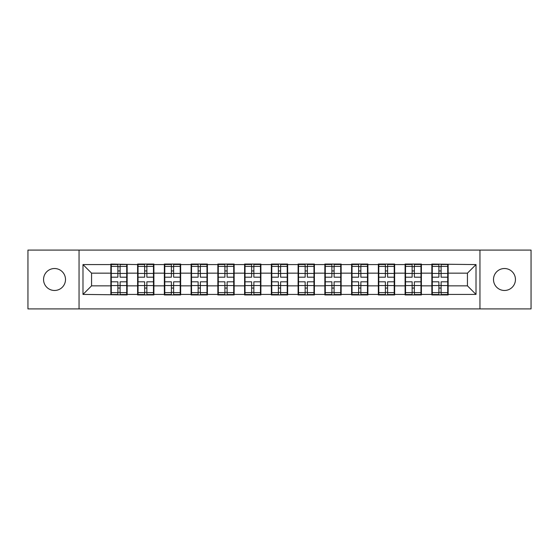 <?xml version="1.0" encoding="UTF-8"?>
<svg xmlns="http://www.w3.org/2000/svg" width="559" height="559" viewBox="0 0 559 559"><rect width="100%" height="100%" fill="white"/><g stroke="black" fill="none" stroke-linecap="round" stroke-linejoin="round"><path stroke-width="0.84" d="M504.47 290.477A10.977 10.977 0 0 1 493.499 279.5A10.977 10.977 0 0 1 504.47 268.523A10.977 10.977 0 0 1 515.447 279.5A10.977 10.977 0 0 1 504.47 290.477M54.53 290.477A10.977 10.977 0 0 1 43.553 279.5A10.977 10.977 0 0 1 54.53 268.523A10.977 10.977 0 0 1 65.501 279.5A10.977 10.977 0 0 1 54.53 290.477M479.95 308.91L531.05 308.91L531.05 250.09L479.95 250.09L479.95 308.91L79.05 308.91L79.05 250.09L27.95 250.09L27.95 308.91L79.05 308.91M448.143 278.214L447.717 278.214M432.282 278.214L431.855 278.214M431.855 280.786L432.282 280.786M447.717 280.786L448.143 280.786M421.395 278.214L420.962 278.214M405.534 278.214L405.1 278.214M405.1 280.786L405.534 280.786M420.962 280.786L421.395 280.786M394.647 278.214L394.214 278.214M378.785 278.214L378.352 278.214M378.352 280.786L378.785 280.786M394.214 280.786L394.647 280.786M367.892 278.214L367.466 278.214M352.03 278.214L351.604 278.214M351.604 280.786L352.03 280.786M367.466 280.786L367.892 280.786M341.144 278.214L340.717 278.214M325.282 278.214L324.856 278.214M324.856 280.786L325.282 280.786M340.717 280.786L341.144 280.786M314.396 278.214L313.969 278.214M298.534 278.214L298.108 278.214M298.108 280.786L298.534 280.786M313.969 280.786L314.396 280.786M287.647 278.214L287.214 278.214M271.786 278.214L271.353 278.214M271.353 280.786L271.786 280.786M287.214 280.786L287.647 280.786M260.892 278.214L260.466 278.214M245.031 278.214L244.604 278.214M244.604 280.786L245.031 280.786M260.466 280.786L260.892 280.786M234.144 278.214L233.718 278.214M218.283 278.214L217.856 278.214M217.856 280.786L218.283 280.786M233.718 280.786L234.144 280.786M207.396 278.214L206.97 278.214M191.534 278.214L191.108 278.214M191.108 280.786L191.534 280.786M206.97 280.786L207.396 280.786M180.648 278.214L180.215 278.214M164.786 278.214L164.353 278.214M164.353 280.786L164.786 280.786M180.215 280.786L180.648 280.786M153.9 278.214L153.466 278.214M138.038 278.214L137.605 278.214M137.605 280.786L138.038 280.786M153.466 280.786L153.9 280.786M479.95 250.09L79.05 250.09M467.436 285.845L467.436 273.155L448.143 273.155L448.143 285.845L467.436 285.845L476.009 294.418L476.009 264.582L431.855 264.065L431.855 273.155L421.395 273.155L421.395 285.845L431.855 285.845L431.855 273.155M476.009 294.418L448.143 294.418L448.143 294.935L431.855 294.935L431.855 294.418L421.395 294.418L421.395 294.935L405.1 294.935L405.1 294.418L394.647 294.418L394.647 294.935L378.352 294.935L378.352 294.418L367.892 294.418L367.892 294.935L351.604 294.935L351.604 294.418L341.144 294.418L341.144 294.935L324.856 294.935L324.856 294.418L314.396 294.418L314.396 294.935L298.108 294.935L298.108 294.418L287.647 294.418L287.647 294.935L271.353 294.935L271.353 294.418L260.892 294.418L260.892 294.935L244.604 294.935L244.604 294.418L234.144 294.418L234.144 294.935L217.856 294.935L217.856 294.418L207.396 294.418L207.396 294.935L191.108 294.935L191.108 294.418L180.648 294.418L180.648 294.935L164.353 294.935L164.353 294.418L153.9 294.418L153.9 294.935L137.605 294.935L137.605 294.418L127.145 294.418L127.145 294.935L82.991 294.418L82.991 264.582L110.857 264.582L110.857 273.155L91.564 273.155L91.564 285.845L110.857 285.845L110.857 273.155M431.855 264.582L421.395 264.582L421.395 264.065L405.1 264.065L405.1 264.582L394.647 264.582L394.647 264.065L378.352 264.065L378.352 264.582L367.892 264.582L367.892 264.065L351.604 264.065L351.604 264.582L341.144 264.582L341.144 264.065L324.856 264.065L324.856 264.582L314.396 264.582L314.396 264.065L298.108 264.065L298.108 264.582L287.647 264.582L287.647 264.065L271.353 264.065L271.353 264.582L260.892 264.582L260.892 264.065L244.604 264.065L244.604 264.582L234.144 264.582L234.144 264.065L217.856 264.065L217.856 264.582L207.396 264.582L207.396 264.065L191.108 264.065L191.108 264.582L180.648 264.582L180.648 264.065L164.353 264.065L164.353 264.582L153.9 264.582L153.9 264.065L137.605 264.065L137.605 264.582L110.857 264.065L110.857 264.582M431.855 285.845L431.855 294.418M421.395 285.845L421.395 294.418M421.395 264.582L421.395 273.155M394.647 285.845L405.1 285.845L405.1 273.155L394.647 273.155L394.647 294.418M405.1 285.845L405.1 294.418M405.1 264.582L405.1 273.155M394.647 264.582L394.647 273.155M367.892 285.845L378.352 285.845L378.352 273.155L367.892 273.155L367.892 294.418M378.352 285.845L378.352 294.418M378.352 264.582L378.352 273.155M367.892 264.582L367.892 273.155M341.144 285.845L351.604 285.845L351.604 273.155L341.144 273.155L341.144 294.418M351.604 285.845L351.604 294.418M351.604 264.582L351.604 273.155M341.144 264.582L341.144 273.155M314.396 285.845L324.856 285.845L324.856 273.155L314.396 273.155L314.396 294.418M324.856 285.845L324.856 294.418M324.856 264.582L324.856 273.155M314.396 264.582L314.396 273.155M287.647 285.845L298.108 285.845L298.108 273.155L287.647 273.155L287.647 294.418M298.108 285.845L298.108 294.418M298.108 264.582L298.108 273.155M287.647 264.582L287.647 273.155M260.892 285.845L271.353 285.845L271.353 273.155L260.892 273.155L260.892 294.418M271.353 285.845L271.353 294.418M271.353 264.582L271.353 273.155M260.892 264.582L260.892 273.155M234.144 285.845L244.604 285.845L244.604 273.155L234.144 273.155L234.144 294.418M244.604 285.845L244.604 294.418M244.604 264.582L244.604 273.155M234.144 264.582L234.144 273.155M207.396 285.845L217.856 285.845L217.856 273.155L207.396 273.155L207.396 294.418M217.856 285.845L217.856 294.418M217.856 264.582L217.856 273.155M207.396 264.582L207.396 273.155M180.648 285.845L191.108 285.845L191.108 273.155L180.648 273.155L180.648 294.418M191.108 285.845L191.108 294.418M191.108 264.582L191.108 273.155M180.648 264.582L180.648 273.155M153.9 285.845L164.353 285.845L164.353 273.155L153.9 273.155L153.9 294.418M164.353 285.845L164.353 294.418M164.353 264.582L164.353 273.155M153.9 264.582L153.9 273.155M127.145 285.845L137.605 285.845L137.605 273.155L127.145 273.155L127.145 294.418M137.605 285.845L137.605 294.418M137.605 264.582L137.605 273.155M127.145 264.582L127.145 273.155M127.145 278.214L126.718 278.214M111.283 278.214L110.857 278.214M110.857 280.786L111.283 280.786M126.718 280.786L127.145 280.786M110.857 285.845L110.857 294.418M91.564 285.845L82.991 294.418M82.991 264.582L91.564 273.155M448.143 285.845L448.143 294.418M448.143 264.582L448.143 273.155M476.009 264.582L467.436 273.155M126.718 281.813L126.718 294.502L120.115 294.502L120.115 281.813L126.718 281.813L126.718 264.498L120.115 264.498L120.115 266.377L126.718 266.377M111.283 273.421L117.886 273.421L117.886 264.498L111.283 264.498L111.283 281.813L117.886 281.813L117.886 294.502L111.283 294.502L111.283 292.623L117.886 292.623M117.886 270.94L120.115 270.94M120.115 266.643L117.886 266.643M117.886 273.442L120.115 273.442M117.886 273.421L117.886 277.187L111.283 277.187M111.283 266.377L117.886 266.377M117.886 285.558L120.115 285.558M117.886 292.357L120.115 292.357M117.886 288.06L120.115 288.06M111.283 281.813L111.283 292.623M120.115 292.623L126.718 292.623M120.115 266.377L120.115 277.187L126.718 277.187M153.466 281.813L153.466 294.502L146.863 294.502L146.863 281.813L153.466 281.813L153.466 264.498L146.863 264.498L146.863 266.377L153.466 266.377M138.038 273.421L144.634 273.421L144.634 264.498L138.038 264.498L138.038 281.813L144.634 281.813L144.634 294.502L138.038 294.502L138.038 292.623L144.634 292.623M144.634 270.94L146.863 270.94M146.863 266.643L144.634 266.643M144.634 273.442L146.863 273.442M144.634 273.421L144.634 277.187L138.038 277.187M138.038 266.377L144.634 266.377M144.634 285.558L146.863 285.558M144.634 292.357L146.863 292.357M144.634 288.06L146.863 288.06M138.038 281.813L138.038 292.623M146.863 292.623L153.466 292.623M146.863 266.377L146.863 277.187L153.466 277.187M180.215 281.813L180.215 294.502L173.618 294.502L173.618 281.813L180.215 281.813L180.215 264.498L173.618 264.498L173.618 266.377L180.215 266.377M164.786 273.421L171.389 273.421L171.389 264.498L164.786 264.498L164.786 281.813L171.389 281.813L171.389 294.502L164.786 294.502L164.786 292.623L171.389 292.623M171.389 270.94L173.618 270.94M173.618 266.643L171.389 266.643M171.389 273.442L173.618 273.442M171.389 273.421L171.389 277.187L164.786 277.187M164.786 266.377L171.389 266.377M171.389 285.558L173.618 285.558M171.389 292.357L173.618 292.357M171.389 288.06L173.618 288.06M164.786 281.813L164.786 292.623M173.618 292.623L180.215 292.623M173.618 266.377L173.618 277.187L180.215 277.187M206.97 281.813L206.97 294.502L200.367 294.502L200.367 281.813L206.97 281.813L206.97 264.498L200.367 264.498L200.367 266.377L206.97 266.377M191.534 273.421L198.138 273.421L198.138 264.498L191.534 264.498L191.534 281.813L198.138 281.813L198.138 294.502L191.534 294.502L191.534 292.623L198.138 292.623M198.138 270.94L200.367 270.94M200.367 266.643L198.138 266.643M198.138 273.442L200.367 273.442M198.138 273.421L198.138 277.187L191.534 277.187M191.534 266.377L198.138 266.377M198.138 285.558L200.367 285.558M198.138 292.357L200.367 292.357M198.138 288.06L200.367 288.06M191.534 281.813L191.534 292.623M200.367 292.623L206.97 292.623M200.367 266.377L200.367 277.187L206.97 277.187M233.718 281.813L233.718 294.502L227.115 294.502L227.115 281.813L233.718 281.813L233.718 264.498L227.115 264.498L227.115 266.377L233.718 266.377M218.283 273.421L224.886 273.421L224.886 264.498L218.283 264.498L218.283 281.813L224.886 281.813L224.886 294.502L218.283 294.502L218.283 292.623L224.886 292.623M224.886 270.94L227.115 270.94M227.115 266.643L224.886 266.643M224.886 273.442L227.115 273.442M224.886 273.421L224.886 277.187L218.283 277.187M218.283 266.377L224.886 266.377M224.886 285.558L227.115 285.558M224.886 292.357L227.115 292.357M224.886 288.06L227.115 288.06M218.283 281.813L218.283 292.623M227.115 292.623L233.718 292.623M227.115 266.377L227.115 277.187L233.718 277.187M260.466 281.813L260.466 294.502L253.863 294.502L253.863 281.813L260.466 281.813L260.466 264.498L253.863 264.498L253.863 266.377L260.466 266.377M245.031 273.421L251.634 273.421L251.634 264.498L245.031 264.498L245.031 281.813L251.634 281.813L251.634 294.502L245.031 294.502L245.031 292.623L251.634 292.623M251.634 270.94L253.863 270.94M253.863 266.643L251.634 266.643M251.634 273.442L253.863 273.442M251.634 273.421L251.634 277.187L245.031 277.187M245.031 266.377L251.634 266.377M251.634 285.558L253.863 285.558M251.634 292.357L253.863 292.357M251.634 288.06L253.863 288.06M245.031 281.813L245.031 292.623M253.863 292.623L260.466 292.623M253.863 266.377L253.863 277.187L260.466 277.187M287.214 281.813L287.214 294.502L280.618 294.502L280.618 281.813L287.214 281.813L287.214 264.498L280.618 264.498L280.618 266.377L287.214 266.377M271.786 273.421L278.382 273.421L278.382 264.498L271.786 264.498L271.786 281.813L278.382 281.813L278.382 294.502L271.786 294.502L271.786 292.623L278.382 292.623M278.382 270.94L280.618 270.94M280.618 266.643L278.382 266.643M278.382 273.442L280.618 273.442M278.382 273.421L278.382 277.187L271.786 277.187M271.786 266.377L278.382 266.377M278.382 285.558L280.618 285.558M278.382 292.357L280.618 292.357M278.382 288.06L280.618 288.06M271.786 281.813L271.786 292.623M280.618 292.623L287.214 292.623M280.618 266.377L280.618 277.187L287.214 277.187M313.969 281.813L313.969 294.502L307.366 294.502L307.366 281.813L313.969 281.813L313.969 264.498L307.366 264.498L307.366 266.377L313.969 266.377M298.534 273.421L305.137 273.421L305.137 264.498L298.534 264.498L298.534 281.813L305.137 281.813L305.137 294.502L298.534 294.502L298.534 292.623L305.137 292.623M305.137 270.94L307.366 270.94M307.366 266.643L305.137 266.643M305.137 273.442L307.366 273.442M305.137 273.421L305.137 277.187L298.534 277.187M298.534 266.377L305.137 266.377M305.137 285.558L307.366 285.558M305.137 292.357L307.366 292.357M305.137 288.06L307.366 288.06M298.534 281.813L298.534 292.623M307.366 292.623L313.969 292.623M307.366 266.377L307.366 277.187L313.969 277.187M340.717 281.813L340.717 294.502L334.114 294.502L334.114 281.813L340.717 281.813L340.717 264.498L334.114 264.498L334.114 266.377L340.717 266.377M325.282 273.421L331.885 273.421L331.885 264.498L325.282 264.498L325.282 281.813L331.885 281.813L331.885 294.502L325.282 294.502L325.282 292.623L331.885 292.623M331.885 270.94L334.114 270.94M334.114 266.643L331.885 266.643M331.885 273.442L334.114 273.442M331.885 273.421L331.885 277.187L325.282 277.187M325.282 266.377L331.885 266.377M331.885 285.558L334.114 285.558M331.885 292.357L334.114 292.357M331.885 288.06L334.114 288.06M325.282 281.813L325.282 292.623M334.114 292.623L340.717 292.623M334.114 266.377L334.114 277.187L340.717 277.187M367.466 281.813L367.466 294.502L360.862 294.502L360.862 281.813L367.466 281.813L367.466 264.498L360.862 264.498L360.862 266.377L367.466 266.377M352.03 273.421L358.633 273.421L358.633 264.498L352.03 264.498L352.03 281.813L358.633 281.813L358.633 294.502L352.03 294.502L352.03 292.623L358.633 292.623M358.633 270.94L360.862 270.94M360.862 266.643L358.633 266.643M358.633 273.442L360.862 273.442M358.633 273.421L358.633 277.187L352.03 277.187M352.03 266.377L358.633 266.377M358.633 285.558L360.862 285.558M358.633 292.357L360.862 292.357M358.633 288.06L360.862 288.06M352.03 281.813L352.03 292.623M360.862 292.623L367.466 292.623M360.862 266.377L360.862 277.187L367.466 277.187M394.214 281.813L394.214 294.502L387.611 294.502L387.611 281.813L394.214 281.813L394.214 264.498L387.611 264.498L387.611 266.377L394.214 266.377M378.785 273.421L385.382 273.421L385.382 264.498L378.785 264.498L378.785 281.813L385.382 281.813L385.382 294.502L378.785 294.502L378.785 292.623L385.382 292.623M385.382 270.94L387.611 270.94M387.611 266.643L385.382 266.643M385.382 273.442L387.611 273.442M385.382 273.421L385.382 277.187L378.785 277.187M378.785 266.377L385.382 266.377M385.382 285.558L387.611 285.558M385.382 292.357L387.611 292.357M385.382 288.06L387.611 288.06M378.785 281.813L378.785 292.623M387.611 292.623L394.214 292.623M387.611 266.377L387.611 277.187L394.214 277.187M420.962 281.813L420.962 294.502L414.366 294.502L414.366 281.813L420.962 281.813L420.962 264.498L414.366 264.498L414.366 266.377L420.962 266.377M405.534 273.421L412.137 273.421L412.137 264.498L405.534 264.498L405.534 281.813L412.137 281.813L412.137 294.502L405.534 294.502L405.534 292.623L412.137 292.623M412.137 270.94L414.366 270.94M414.366 266.643L412.137 266.643M412.137 273.442L414.366 273.442M412.137 273.421L412.137 277.187L405.534 277.187M405.534 266.377L412.137 266.377M412.137 285.558L414.366 285.558M412.137 292.357L414.366 292.357M412.137 288.06L414.366 288.06M405.534 281.813L405.534 292.623M414.366 292.623L420.962 292.623M414.366 266.377L414.366 277.187L420.962 277.187M447.717 281.813L447.717 294.502L441.114 294.502L441.114 281.813L447.717 281.813L447.717 264.498L441.114 264.498L441.114 266.377L447.717 266.377M432.282 273.421L438.885 273.421L438.885 264.498L432.282 264.498L432.282 281.813L438.885 281.813L438.885 294.502L432.282 294.502L432.282 292.623L438.885 292.623M438.885 270.94L441.114 270.94M441.114 266.643L438.885 266.643M438.885 273.442L441.114 273.442M438.885 273.421L438.885 277.187L432.282 277.187M432.282 266.377L438.885 266.377M438.885 285.558L441.114 285.558M438.885 292.357L441.114 292.357M438.885 288.06L441.114 288.06M432.282 281.813L432.282 292.623M441.114 292.623L447.717 292.623M441.114 266.377L441.114 277.187L447.717 277.187M111.283 285.579L117.886 285.579M120.115 285.579L126.718 285.579M120.115 273.421L126.718 273.421M138.038 285.579L144.634 285.579M146.863 285.579L153.466 285.579M146.863 273.421L153.466 273.421M164.786 285.579L171.389 285.579M173.618 285.579L180.215 285.579M173.618 273.421L180.215 273.421M191.534 285.579L198.138 285.579M200.367 285.579L206.97 285.579M200.367 273.421L206.97 273.421M218.283 285.579L224.886 285.579M227.115 285.579L233.718 285.579M227.115 273.421L233.718 273.421M245.031 285.579L251.634 285.579M253.863 285.579L260.466 285.579M253.863 273.421L260.466 273.421M271.786 285.579L278.382 285.579M280.618 285.579L287.214 285.579M280.618 273.421L287.214 273.421M298.534 285.579L305.137 285.579M307.366 285.579L313.969 285.579M307.366 273.421L313.969 273.421M325.282 285.579L331.885 285.579M334.114 285.579L340.717 285.579M334.114 273.421L340.717 273.421M352.03 285.579L358.633 285.579M360.862 285.579L367.466 285.579M360.862 273.421L367.466 273.421M378.785 285.579L385.382 285.579M387.611 285.579L394.214 285.579M387.611 273.421L394.214 273.421M405.534 285.579L412.137 285.579M414.366 285.579L420.962 285.579M414.366 273.421L420.962 273.421M432.282 285.579L438.885 285.579M441.114 285.579L447.717 285.579M441.114 273.421L447.717 273.421"/></g></svg>
